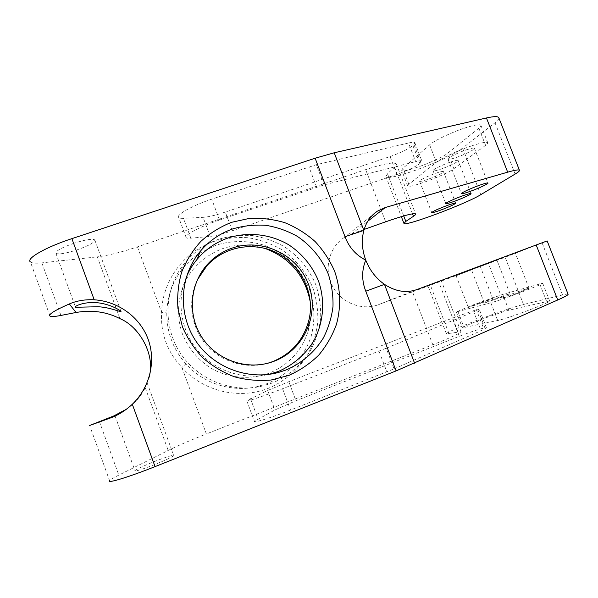 <?xml version="1.0" encoding="UTF-8"?>
<svg xmlns="http://www.w3.org/2000/svg" width="598" height="598" viewBox="0 0 598 598"><rect width="100%" height="100%" fill="white"/><g stroke="black" fill="none" stroke-linecap="round" stroke-linejoin="round"><path stroke-width="0.45" stroke-dasharray="2.99 2.24" d="M199.515 253.29L215.968 245.187C231.755 240.306 248.529 240.366 264.219 245.262C274.385 249.359 283.564 255.025 291.764 262.26C299.217 270.259 305.122 279.266 309.472 289.275C314.787 305.085 315.266 321.051 310.915 337.175C307.14 347.445 301.713 356.789 294.635 365.199C286.726 372.875 277.704 378.975 267.568 383.505L256.213 386.869C231.134 392.34 203.245 383.385 185.873 363.876L181.859 367.426C203.171 391.526 239.454 399.913 268.614 388.207C284.872 381.277 298.409 369.624 307.626 354.823C312.933 344.485 316.327 333.579 317.815 322.09C318.158 310.526 316.551 299.239 313.001 288.236C306.37 272.217 295.143 258.59 280.641 248.992C270.483 243.379 259.659 239.626 248.177 237.727C236.546 236.972 225.117 238.221 213.875 241.457C184.304 251.25 162.267 280.537 161.609 312.462C160.503 333.542 167.261 351.863 181.859 367.426L206.377 433.954C190.553 440.21 177.815 445.712 168.18 450.458L118.815 475.118C113.426 477.817 110.353 479.678 109.598 480.71L89.618 425.499M508.876 310.227C501.43 312.208 490.891 315.826 477.249 321.096C467.92 324.781 462.979 327.039 462.433 327.868L497.715 320.506C507.687 318.614 551.655 302.035 549.622 300.936L508.876 310.227L502.716 294.388L471.246 305.578L456.304 311.984L490.838 302.782C500.578 300.308 544.494 283.736 542.692 283.213L502.716 294.388M464.31 128.181C474.289 124.922 479.835 123.973 480.934 125.341C481.188 125.954 480.508 126.911 478.886 128.211L447.82 153.11C439.949 159.838 402.521 173.809 401.692 170.31L402.753 168.494L429.603 144.843C433.984 140.784 450.795 132.666 464.31 128.181M471.261 146.002C481.226 142.675 486.72 141.584 487.744 142.735C487.961 143.266 487.243 144.14 485.591 145.359L453.875 168.688C445.824 174.975 408.374 188.975 407.716 185.941L408.845 184.296L436.353 162.252C440.853 158.477 457.762 150.561 471.261 146.002M154.695 464.571C142.062 469.46 135.484 471.501 134.954 470.693C136.755 469.086 143.169 466.066 154.179 461.634C166.506 456.857 173.024 454.839 173.734 455.571C172.202 457.059 165.855 460.064 154.695 464.571M125.707 409.772L132.621 404.061C141.225 396.227 146.48 384.858 147.123 382.884C147.519 382.286 142.16 395.719 133.07 403.77L126.036 409.533M185.873 363.876C172.874 348.955 166.513 331.703 166.79 312.126C167.395 296.608 172.261 282.675 181.411 270.326C186.053 264.174 191.502 258.897 197.774 254.479M218.838 239.2C204.337 244.283 192.369 252.976 182.936 265.273C164.323 289.903 162.865 325.947 179.931 352.491C196.959 379.057 230.432 392.901 260.713 386.458L272.509 382.959C288.415 376.187 301.669 364.795 310.683 350.308C315.879 340.187 319.197 329.505 320.655 318.263C320.984 306.931 319.407 295.875 315.923 285.089C309.42 269.392 298.417 256.034 284.214 246.615C274.258 241.114 263.658 237.428 252.416 235.567C241.024 234.82 229.834 236.031 218.838 239.2M265.684 248.686L254.927 245.965C243.872 244.178 233.026 245.098 222.389 248.708C208.216 254.217 196.824 263.299 188.198 275.962C177.957 293.199 175.737 314.6 182.368 333.856C188.34 348.26 197.871 359.719 210.945 368.233C228.66 378.28 250.076 380.066 268.898 373.294C289.118 364.87 302.349 350.293 308.59 329.58C311.132 320.259 311.648 310.833 310.123 301.295M197.273 279.969C187.398 300.54 190.784 326.628 205.839 344.306C220.886 361.984 246.062 369.512 267.934 363.195M186.307 277.151C176.231 301.22 180.805 330.672 198.02 350.906C215.258 371.111 243.558 380.321 268.883 374.378M435.591 173.308C440.315 171.716 442.931 171.148 443.462 171.611C442.318 173.345 437.011 175.969 427.525 179.49C422.808 181.089 420.162 181.665 419.587 181.216C420.618 179.527 425.955 176.896 435.591 173.308M450.1 162.2C454.951 160.57 457.642 160.01 458.173 160.526C458.972 161.43 449.225 166.281 441.227 168.995C436.383 170.639 433.67 171.207 433.079 170.707C432.175 169.869 441.915 164.973 450.1 162.2M466.126 149.934C471.104 148.267 473.863 147.713 474.401 148.282C475.26 149.306 464.758 154.598 456.319 157.446C451.341 159.12 448.552 159.681 447.954 159.128C446.975 158.186 457.463 152.849 466.126 149.934M73.95 243.251C61.355 247.729 55.352 251.108 55.943 253.38C58.761 254.628 65.758 253.477 76.933 249.919C89.237 245.554 95.179 242.205 94.768 239.88C92.234 238.572 85.297 239.693 73.95 243.251M472.809 269.384L456.11 275.753L472.809 269.384M485.314 301.646L468.369 307.492L475.806 304.307L492.677 298.484L485.314 301.646M489.261 263L471.463 269.788L489.261 263M502.417 296.862L484.35 303.074L491.96 299.792L509.945 293.611L502.417 296.862M507.44 255.944L488.387 263.217L507.44 255.944M521.329 291.577C512.755 294.926 501.573 298.738 501.976 298.193L509.75 294.814C518.115 291.555 529.282 287.728 529.021 288.229L521.329 291.577M568.1 294.306C567.921 293.88 566.059 294.096 562.524 294.964L523.527 304.479C506.513 308.433 445.174 331.755 446.392 333.819L460.976 331.763C460.146 333.288 450.757 337.631 432.817 344.777L206.377 433.954M394.067 368.876L481.076 330.724L486.436 327.831L483.52 328.153C478.049 329.461 469.976 332.189 459.294 336.323L295.935 400.75L274.916 409.944L254.427 421.336C252.969 423.354 271.649 417.568 290.538 410.041L394.067 368.876L386.218 348.238L473.751 311.767L481.076 330.724M148.596 378.728L145.224 387.713C141.225 396.018 134.969 403.187 126.455 409.219M498.807 117.709C499.21 118.785 497.947 120.475 495.017 122.769L462.59 148.065C448.664 159.509 387.676 182.203 385.927 176.552L387.482 173.712L394.583 167.223C396.138 165.796 396.721 164.719 396.325 163.987C394.075 161.804 383.849 163.68 365.662 169.63L137.435 246.862C121.476 252.207 108.111 255.54 97.339 256.856L119.951 318.652M432.817 344.777L412.523 291.861L378.639 304.629C361.895 311.065 341.077 302.812 332.451 286.083C323.668 269.444 328.855 247.796 343.738 237.862L351.669 233.863L364.152 229.43M50.038 316.118L30.431 261.946C32 263.21 35.805 263.516 41.86 262.866L97.339 256.856M396.915 174.354L390.053 156.549L225.311 212.073C215.856 215.22 208.448 216.984 203.096 217.351L183.466 218.33C180.932 218.449 179.348 218.173 178.697 217.478C175.603 214.996 192.608 205.398 211.714 199.156L316.349 164.697L408.516 143.004L415.7 161.595C419.422 160.668 421.5 160.503 421.926 161.109L419.871 163.568C415.251 166.939 407.604 170.535 396.915 174.354L232.308 230.753C222.86 233.96 215.489 235.844 210.204 236.412L190.844 238.176C188.348 238.4 186.793 238.228 186.195 237.653C183.257 235.605 200.427 226.38 219.511 220.012L324.041 184.902L415.7 161.595M390.053 156.549C400.742 152.759 408.352 149.066 412.874 145.471L419.871 163.568M420.962 162.641L413.936 144.477L412.874 145.471M413.936 144.477L414.84 142.787C414.369 142.07 412.261 142.145 408.516 143.004M412.523 291.861L505.123 257.252L547.163 240.949M484.881 327.876L477.72 309.36L476.389 309.712L483.52 328.153M459.294 336.323L452.305 318.173L288.804 381.696L267.665 390.487L246.772 400.727C245.15 402.29 263.658 396.115 282.57 388.715L386.218 348.238M477.72 309.36L479.2 309.151L473.751 311.767M452.305 318.173L476.389 309.712M137.435 246.862L161.609 312.462L166.79 312.126M485.591 145.359L478.886 128.211M145.224 387.713L168.18 450.458M99.395 421.568L118.815 475.118M365.662 169.63L385.665 221.806M41.86 262.866L60.921 315.445M378.639 304.629L416.784 289.619M562.524 294.964L542.124 242.938M457.993 331.853L438.842 282.136M449.023 333.721L430.44 285.41M523.527 304.479L505.123 257.252M351.669 233.863L367.763 221.253M495.017 122.769L515.125 174.063M394.583 167.223L412.538 213.845M387.482 173.712L403.717 215.93M462.59 148.065L480.755 194.686M453.875 168.688L447.82 153.11M408.845 184.296L402.753 168.494M436.353 162.252L429.603 144.843M324.041 184.902L316.349 164.697M316.634 187.129L308.919 166.842M219.511 220.012L211.714 199.156M190.844 238.176L183.466 218.33M210.204 236.412L203.096 217.351M232.308 230.753L225.311 212.073M457.986 311.715L464.175 327.771M490.838 302.782L497.715 320.506M539.717 283.796L546.542 301.257M288.804 381.696L295.935 400.75M267.665 390.487L274.916 409.944M250.495 398.642L258.03 418.906M282.57 388.715L290.538 410.041M378.983 351.146L386.861 371.866M487.744 142.735L480.934 125.341M114.995 415.804L134.954 470.693M256.213 386.869L260.713 386.458M181.411 270.326L182.936 265.273M443.462 171.611L455.698 203.156M458.173 160.526L471.037 193.603M474.401 148.282L487.975 183.055M55.943 253.38L75.393 306.864M468.369 307.492L456.11 275.753M484.35 303.074L471.463 269.788M501.976 298.193L488.387 263.217M529.021 288.229L515.282 253.029M509.945 293.611L496.931 260.145M492.677 298.484L480.306 266.588M94.768 239.88L120.938 311.364M447.954 159.128L461.364 193.647M433.079 170.707L445.809 203.574M419.587 181.216L431.704 212.574M260.04 247.467L254.927 245.965M308.224 322.531L308.59 329.58M147.123 382.884L173.734 455.571M460.976 331.763L441.444 281.082M446.392 333.819L428.138 286.337M343.738 237.862L373.145 214.51M396.325 163.987L415.588 213.972M385.927 176.552L401.333 216.626M407.716 185.941L401.692 170.31M186.195 237.653L178.697 217.478M414.84 142.787L421.926 161.109M456.304 311.984L462.433 327.868M542.692 283.213L549.622 300.936M246.772 400.727L254.427 421.336M486.436 327.831L479.2 309.151"/><path stroke-width="0.9" d="M288.886 375.387L271.2 379.999C258.889 381.12 246.697 380.074 234.633 376.852C222.927 372.412 212.312 366.066 202.797 357.828C194.156 348.664 187.353 338.296 182.405 326.732L177.965 308.628C177.03 296.16 178.271 283.968 181.687 272.06C186.299 260.601 192.728 250.338 200.965 241.271C210.07 233.123 220.266 226.799 231.568 222.314L249.194 218.449C261.296 217.799 273.144 219.204 284.753 222.658C295.95 227.225 306.079 233.526 315.124 241.54C323.346 250.398 329.872 260.354 334.693 271.41C340.576 288.498 341.219 306.856 336.472 324.273C332.361 335.605 326.426 345.913 318.659 355.197C309.973 363.659 300.054 370.394 288.886 375.387M233.018 228.817C220.116 233.295 209.218 240.777 200.308 251.265C179.998 275.394 177.569 312.657 195.12 339.903C212.582 367.209 247.594 380.709 278.152 372.554L285.896 370.05C301.482 363.449 314.451 352.304 323.271 338.109C328.339 328.19 331.584 317.71 332.989 306.669C333.295 295.547 331.726 284.685 328.295 274.086C321.888 258.665 311.072 245.516 297.131 236.24C287.354 230.813 276.956 227.173 265.923 225.319C254.763 224.564 243.79 225.73 233.018 228.817M126.036 409.533L114.988 415.782L125.707 409.772M197.774 254.479L199.515 253.29M267.934 363.195L272.636 361.626C290.748 354.128 302.61 341.099 308.224 322.531C318.158 289.701 294.156 252.319 260.04 247.467C250.121 245.868 240.403 246.69 230.888 249.942C221.679 253.178 213.733 258.381 207.043 265.557L197.273 279.969M231.949 248.163C222.635 251.437 214.592 256.699 207.82 263.95C189.917 283.213 187.129 314.436 201.72 337.063C216.214 359.749 245.86 370.379 270.961 362.328L274.213 361.192C304.33 349.867 319.908 313.883 308.471 284.297C297.46 254.546 262.066 237.541 231.949 248.163M268.883 374.378L278.077 371.545C292.848 365.303 305.152 354.756 313.524 341.309C323.705 322.808 325.409 300.562 318.375 280.686C312.119 265.826 302.282 253.888 288.864 244.874C270.655 234.124 248.364 231.501 228.13 237.959C215.915 242.227 205.592 249.329 197.168 259.27C192.668 264.667 189.043 270.632 186.307 277.151M439.53 210.526C449.023 206.983 454.413 204.523 455.698 203.156C455.242 202.879 452.664 203.559 447.954 205.219C438.304 208.822 432.892 211.288 431.719 212.611C432.219 212.873 434.828 212.178 439.53 210.526M453.837 201.511C461.813 198.7 471.71 194.171 471.037 193.603C470.581 193.289 467.942 193.976 463.106 195.673C454.936 198.536 445.047 203.103 445.824 203.612C446.332 203.903 449.008 203.208 453.837 201.511M469.594 191.584C478.019 188.632 488.686 183.706 487.975 183.055C487.52 182.704 484.806 183.392 479.843 185.126C471.202 188.146 460.542 193.109 461.379 193.685C461.895 194.021 464.631 193.318 469.594 191.584M95.62 302.648C83.511 301.758 73.621 306.445 75.535 307.267L97.676 306.759C109.688 307.021 122.134 312.918 120.938 311.364C118.733 309.106 107.162 303.111 95.62 302.648M557.74 299.987L536.197 244.978L547.163 240.942L568.1 294.306C568.205 294.978 564.751 296.877 557.74 299.987L396.108 370.902L155.054 466.612C129.213 476.92 107.02 483.707 109.598 480.71M126.455 409.219L113.665 415.984L89.618 425.499L110.705 417.867C118.232 415.139 125.438 410.602 132.308 404.263C149.948 387.392 156.16 361.147 148.11 339.193C140.029 317.239 118.404 301.34 94.2 299.8C84.938 299.374 76.649 300.757 69.323 303.956C54.568 310.422 48.139 314.481 50.038 316.118C51.406 316.82 55.031 316.596 60.921 315.445L76.036 312.477C92.017 309.727 106.653 311.782 119.951 318.652C139.64 326.598 156.519 356.206 148.596 378.728M365.767 291.211C361.648 280.574 361.641 270.214 365.759 260.123C355.892 255.114 348.97 247.295 345.001 236.673L363.868 230.409C361.356 239.94 361.984 249.844 365.759 260.123C369.788 270.318 376.03 278.406 384.477 284.371L365.767 291.211L396.108 370.902M345.001 236.673L315.131 158.216L71.887 238.639C45.777 247.146 25.647 258.732 30.431 261.946M310.123 301.295C304.958 275.678 290.15 258.142 265.684 248.686M364.152 229.43L385.665 221.806C403.785 215.497 413.756 212.888 415.588 213.972C415.857 214.39 415.154 215.153 413.48 216.282L405.825 221.402L403.949 223.435C404.824 226.799 465.909 203.918 480.755 194.686L515.125 174.063C518.234 172.194 519.677 170.938 519.445 170.303C518.944 169.451 515.02 170.071 507.68 172.164L385.284 207.521L377.331 211.184C370.723 215.676 366.238 222.082 363.868 230.409L334.215 152.782L315.131 158.216M519.445 170.303L498.807 117.709C498.052 116.206 493.933 116.296 486.451 117.963L334.215 152.782M536.197 244.978L416.784 289.619C406.244 293.274 395.472 291.525 384.477 284.371L414.586 363.195M132.308 404.263L155.054 466.612M71.887 238.639L94.2 299.8M367.763 221.253L385.284 207.521M486.451 117.963L507.68 172.164M412.538 213.845L413.48 216.282M403.717 215.93L405.825 221.402M113.665 415.984L110.705 417.867M76.036 312.477L69.323 303.956M269.421 362.747L270.961 362.328M207.043 265.557L207.82 263.95M270.752 373.907L278.152 372.554M197.168 259.27L200.308 251.265M75.393 306.864L75.535 307.267M373.145 214.51L377.331 211.184M401.333 216.626L403.897 223.286"/></g></svg>
